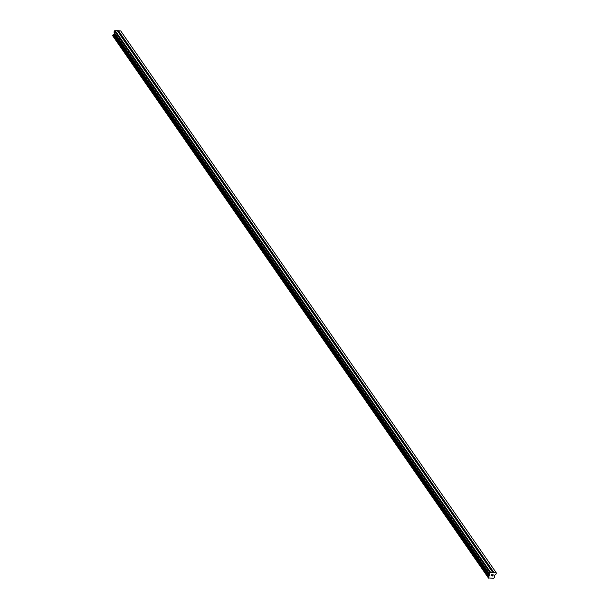 <?xml version="1.0" encoding="UTF-8"?>
<svg xmlns="http://www.w3.org/2000/svg" width="609" height="609" viewBox="0 0 609 609"><rect width="100%" height="100%" fill="white"/><g stroke="black" fill="none" stroke-linecap="round" stroke-linejoin="round"><path stroke-width="0.91" d="M492.681 572.293L489.849 572.483L489.385 573.67L489.925 574.965L489.096 576.16A0.784 0.586 -34.7 0 1 488.38 576.609L488.098 577.347A0.784 0.586 -34.7 0 1 488.418 577.903L493.587 578.337A0.784 0.586 -34.7 0 1 494.31 577.865L494.599 577.134A0.784 0.586 -34.7 0 1 494.28 576.594L494.417 575.345L495.909 574.218L496.373 573.039L496.107 572.582L492.772 572.452L488.814 566.865L490.23 566.987L490.154 567.459L489.286 567.39M488.753 566.636L481.308 556.032L482.724 556.154L482.648 556.626L481.772 556.557M481.247 555.804L473.794 545.2L475.218 545.321L475.142 545.793L474.266 545.725M473.741 544.971L466.288 534.367L467.712 534.489L467.636 534.961L466.76 534.892M466.235 534.139L451.277 512.702L452.693 512.824L452.616 513.296L451.741 513.227M458.722 523.306L460.198 523.656L460.122 524.128L459.255 524.06M451.216 512.466L443.771 501.869L445.187 501.991L445.11 502.463L444.235 502.395M443.71 501.633L436.257 491.037L437.681 491.159L437.605 491.63L436.729 491.562M436.204 490.801L428.751 480.204L430.167 480.326L430.099 480.79L429.223 480.729M428.698 479.968L421.245 469.372L422.661 469.486L422.585 469.958L421.71 469.897M421.184 469.136L413.739 458.539L415.155 458.653L415.079 459.125L414.204 459.064M413.678 458.303L406.226 447.706L407.649 447.821L407.573 448.293L406.698 448.232M406.173 447.47L398.72 436.874L400.136 436.988L400.067 437.46L399.192 437.399M398.667 436.638L391.214 426.041L392.63 426.155L392.554 426.627L391.678 426.559M391.153 425.805L383.708 415.201L385.124 415.323L385.048 415.795L384.172 415.726M383.647 414.973L376.195 404.368L377.618 404.49L377.542 404.962L376.666 404.894M376.141 404.14L368.689 393.536L370.112 393.658L370.036 394.13L369.161 394.061M368.635 393.307L361.183 382.703L362.599 382.825L362.522 383.297L361.655 383.228M361.122 382.475L353.677 371.871L355.093 371.992L355.017 372.464L354.141 372.396M353.616 371.635L346.163 361.038L347.587 361.16L347.511 361.632L346.635 361.563M346.11 360.802L338.657 350.205L340.081 350.327L340.005 350.799L339.129 350.731M338.604 349.969L331.151 339.373L332.567 339.495L332.499 339.967L331.623 339.898M331.098 339.137L323.645 328.54L325.061 328.662L324.985 329.126L324.11 329.066M323.585 328.304L316.14 317.708L317.555 317.829L317.479 318.294L316.604 318.233M316.079 317.472L308.626 306.875L310.05 306.989L309.973 307.461L309.098 307.4M308.573 306.639L301.12 296.043L302.536 296.157L302.467 296.629L301.592 296.568M301.067 295.807L293.614 285.21L295.03 285.324L294.954 285.796L294.078 285.735M293.553 284.974L286.108 274.377L287.524 274.492L287.448 274.964L286.573 274.903M286.047 274.141L278.595 263.537L280.018 263.659L279.942 264.131L279.067 264.062M278.541 263.309L271.089 252.705L272.512 252.826L272.436 253.298L271.561 253.23M271.035 252.476L263.583 241.872L264.999 241.994L264.923 242.466L264.055 242.397M263.522 241.644L256.077 231.039L257.493 231.161L257.417 231.633L256.541 231.565M256.016 230.811L248.563 220.207L249.987 220.329L249.911 220.801L249.035 220.732M248.51 219.971L241.057 209.374L242.481 209.496L242.405 209.968L241.529 209.899M241.004 209.138L218.54 176.876L219.956 176.998L219.879 177.47L219.004 177.402M233.491 198.313L234.967 198.663L234.891 199.135L234.023 199.067M225.985 187.481L227.462 187.831L227.385 188.303L226.51 188.234M218.479 176.64L211.026 166.044L212.45 166.166L212.374 166.63L211.498 166.569M210.973 165.808L196.014 144.379L197.43 144.493L197.354 144.965L196.479 144.904M203.459 154.975L204.936 155.325L204.868 155.797L203.992 155.737M195.953 144.143L188.508 133.546L189.924 133.66L189.848 134.132L188.973 134.071M188.447 133.31L180.995 122.713L182.418 122.828L182.342 123.3L181.467 123.239M180.942 122.478L173.489 111.873L174.905 111.995L174.836 112.467L173.961 112.399M173.436 111.645L165.983 101.041L167.399 101.163L167.323 101.634L166.447 101.566M165.922 100.812L158.477 90.208L159.893 90.33L159.817 90.802L158.941 90.733M158.416 89.98L150.963 79.376L152.387 79.497L152.311 79.969L151.435 79.901M150.91 79.147L143.458 68.543L144.881 68.665L144.805 69.137L143.93 69.068M143.404 68.315L135.952 57.71L137.368 57.832L137.291 58.304L136.424 58.236M135.891 57.474L120.932 36.045L122.356 36.167L122.28 36.639L121.404 36.57M128.385 46.649L129.862 47L129.786 47.472L128.91 47.403M492.727 575.924L492.909 575.459L492.064 575.954L492.78 576.007L492.064 575.954M492.567 575.429L493.13 574.904L492.94 575.376M493.13 574.904L492.498 574.85L493.13 574.904M492.498 574.85L493.244 574.835L492.78 576.015L493.244 574.835M491.699 575.612L491.143 575.794M491.006 575.802L491.364 575.193M491.912 574.805L491.242 574.744L491.912 574.805M491.242 574.744L492.118 574.736L491.06 575.733L492.118 574.736M112.657 35.649L488.045 577.309L112.657 35.649L113 34.957A0.784 0.586 -34.7 0 0 113.708 34.5L114.538 33.312L113.997 32.011L114.462 30.831L117.293 30.64L120.879 35.809M494.272 576.624L494.599 577.134M496.107 572.582L120.719 30.93L117.4 30.793M113.038 36.197A0.784 0.586 -34.7 0 1 113.03 36.243L488.555 578.154M129.58 46.748L122.409 36.395M137.094 57.581L129.923 47.228M144.599 68.414L137.428 58.068M152.105 79.246L144.934 68.901M159.611 90.079L152.44 79.733M167.117 100.911L159.946 90.566M174.631 111.744L167.46 101.398M182.137 122.576L174.966 112.231M189.643 133.409L182.472 123.064M197.149 144.242L189.978 133.896M204.662 155.074L197.491 144.729M212.168 165.907L204.997 155.561M219.674 176.739L212.503 166.394M227.18 187.58L220.009 177.227M234.693 198.412L227.522 188.059M242.199 209.245L235.028 198.892M249.705 220.077L242.534 209.732M257.211 230.91L250.04 220.565M264.717 241.743L257.554 231.397M272.231 252.575L265.06 242.23M279.737 263.408L272.566 253.062M287.242 274.24L280.071 263.895M294.748 285.073L287.577 274.728M302.262 295.905L295.091 285.56M309.768 306.738L302.597 296.393M317.274 317.571L310.103 307.225M324.78 328.403L317.609 318.058M332.293 339.236L325.122 328.89M339.799 350.076L332.628 339.723M347.305 360.909L340.134 350.556M354.811 371.741L347.64 361.388M362.325 382.574L355.154 372.228M369.83 393.406L362.659 383.061M377.336 404.239L370.165 393.894M384.842 415.072L377.671 404.726M392.348 425.904L385.177 415.559M399.862 436.737L392.691 426.391M407.368 447.569L400.197 437.224M414.874 458.402L407.703 448.057M422.38 469.234L415.209 458.889M429.893 480.067L422.722 469.722M437.399 490.9L430.228 480.554M444.905 501.74L437.734 491.387M452.411 512.572L445.24 502.219M459.924 523.405L452.753 513.052M467.43 534.238L460.259 523.892M474.936 545.07L467.765 534.725M482.442 555.903L475.271 545.557M489.956 566.735L482.785 556.39M493.876 572.391L490.291 567.223M122.074 35.916L118.489 30.739M129.306 46.771L122.28 36.639M136.812 57.604L129.786 47.472M144.318 68.436L137.291 58.304M151.824 79.269L144.805 69.137M159.33 90.102L152.311 79.969M166.843 100.934L159.817 90.802M174.349 111.767L167.323 101.634M181.855 122.599L174.836 112.467M189.361 133.432L182.342 123.3M196.874 144.264L189.848 134.132M204.38 155.105L197.354 144.965M211.886 165.937L204.868 155.797M219.392 176.77L212.374 166.63M226.906 187.602L219.879 177.47M234.412 198.435L227.385 188.303M241.918 209.268L234.891 199.135M249.424 220.1L242.405 209.968M256.937 230.933L249.911 220.801M264.443 241.765L257.417 231.633M271.949 252.598L264.923 242.466M279.455 263.431L272.436 253.298M286.961 274.263L279.942 264.131M294.474 285.096L287.448 274.964M301.98 295.928L294.954 285.796M309.486 306.761L302.467 296.629M316.992 317.601L309.973 307.461M324.506 328.434L317.479 318.294M332.012 339.266L324.985 329.126M339.517 350.099L332.499 339.967M347.023 360.931L340.005 350.799M354.537 371.764L347.511 361.632M362.043 382.597L355.017 372.464M369.549 393.429L362.522 383.297M377.055 404.262L370.036 394.13M384.561 415.094L377.542 404.962M392.074 425.927L385.048 415.795M399.58 436.76L392.554 426.627M407.086 447.592L400.067 437.46M414.592 458.425L407.573 448.293M422.106 469.265L415.079 459.125M429.611 480.098L422.585 469.958M437.117 490.93L430.099 480.79M444.623 501.763L437.605 491.63M452.137 512.595L445.11 502.463M459.643 523.428L452.616 513.296M467.149 534.26L460.122 524.128M474.655 545.093L467.636 534.961M482.168 555.926L475.142 545.793M489.674 566.758L482.648 556.626M490.443 572.102L115.063 30.45M121.792 35.939L118.283 30.869M489.849 572.483L114.462 30.831M489.179 576.099L113.792 34.447M489.096 576.16L113.708 34.5M488.418 577.903L113.03 36.243M488.426 577.933L113.038 36.274M493.671 572.529L490.154 567.459M489.385 573.67L113.997 32.011M489.392 573.868L114.005 32.216M489.918 574.767L114.53 33.107M489.925 574.965L114.538 33.312M489.621 575.733L114.233 34.081M489.461 575.924L114.073 34.264M488.38 576.609L113 34.957M488.296 576.639L112.916 34.987M488.243 576.677L112.855 35.025M488.159 576.776L112.772 35.116M488.007 577.157L112.627 35.497M488.015 577.256L112.627 35.596"/></g></svg>
